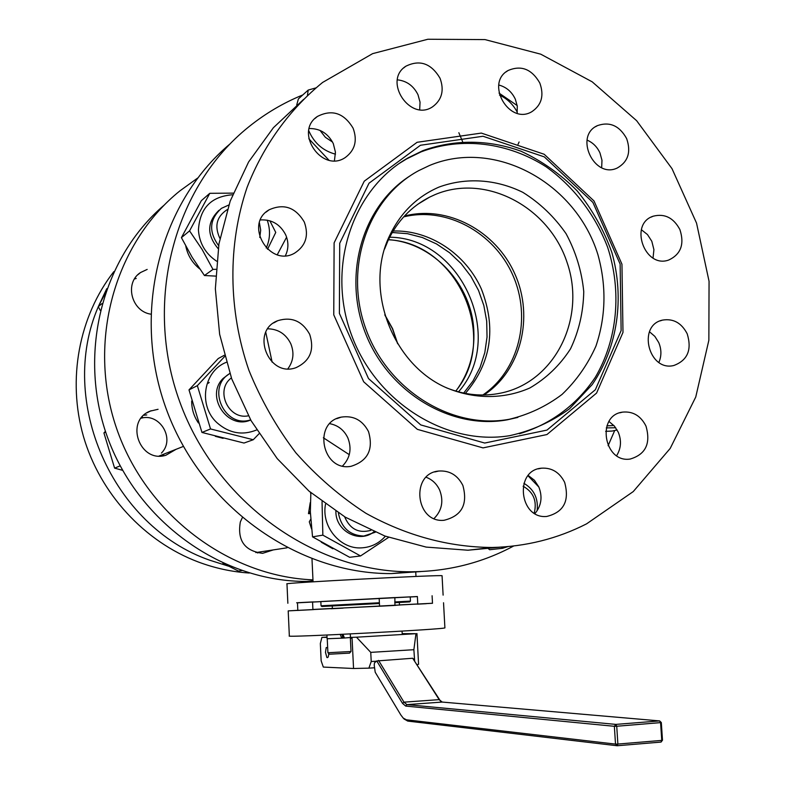 <?xml version="1.0" encoding="UTF-8"?>
<svg xmlns="http://www.w3.org/2000/svg" width="785" height="785" viewBox="0 0 785 785"><rect width="100%" height="100%" fill="white"/><g stroke="black" fill="none" stroke-linecap="round" stroke-linejoin="round"><path stroke-width="1.18" d="M410.231 596.973L417.375 596.59M417.375 596.531L297.476 602.831M312.567 602.075L320.849 601.653M394.865 597.562L378.341 598.415L379.165 598.386L379.567 606.236L378.929 606.255L395.581 605.382L394.943 605.412L394.865 597.562M307.504 602.193L296.661 602.772L297.476 602.733L297.829 610.436L297.201 610.455L313.549 609.602L312.921 609.631L312.558 601.938L313.382 601.899L307.504 602.193M394.796 602.703L409.691 601.899L410.447 601.114L410.221 596.865L394.541 597.62M379.175 598.405L320.849 601.545L321.036 605.794L379.39 602.752M442.063 575.807L442.063 575.768C444.801 574.434 279.941 583.078 286.976 583.893L287.86 603.263M410.398 601.114L394.757 601.948M379.43 603.518L321.821 606.511L321.036 605.794M455.849 391.126C468.88 373.562 474.866 353.427 473.816 330.721C471.932 284.553 432.967 242.516 388.467 239.67M397.475 343.359L392.441 328.748L384.944 315.227M313.038 581.322L306.69 581.43C223.637 581.871 140.309 524.095 108.624 440.316C76.744 356.625 101.088 258.844 164.075 205.199M162.093 455.928L164.33 453.946M146.756 414.922L143.802 415.255M257.647 553.003L259.286 552.051M136.207 278.439L134.47 279.009M312.97 579.85C228.376 576.563 145.784 514.322 116.425 427.943C86.86 341.612 114.6 243.33 179.971 190.824L197.565 178.117M158.07 409.289L150.013 411.173C124.481 421.054 139.789 463.562 165.89 455.251L176.085 449.305M242.231 517.865L240.338 521.946C237.178 540.492 244.596 550.952 262.612 553.337L273.278 549.912M147.178 269.422L140.544 272.532C124.324 282.698 131.232 311.174 150.671 314.147M98.311 306.709C57.148 401.106 112.628 526.627 209.762 560.215L228.661 566.211M106.77 288.664L98.547 306.121M113.825 271.649C79.03 316.237 67.01 379.292 83.485 436.568C100.166 493.775 144.362 541.611 198.232 561.962C214.874 568.193 231.879 571.882 249.257 573.03M302.784 94.946C283.385 102.855 265.379 113.491 248.776 126.846C173.887 186.693 143.164 301.852 179.844 402.067C216.218 502.39 314.343 572.236 410.869 571.784C447.842 571.549 482.108 562.953 513.675 545.997M608.1 445.723L614.714 430.484M208.378 383.237L209.222 382.423M286.603 237.168L277.282 254.713M265.791 332.398L272.13 362.15M323.341 437.755L349.276 454.662M229.907 144.008C158.698 203.698 130.81 315.138 167.097 411.262C203.129 507.483 297.868 574.021 391.244 573.599L420.878 571.558M482.814 395.012C519.081 370.481 531.847 317.699 512.791 275.103C494.05 232.36 446.272 206.327 403.647 216.905C446.272 206.327 494.05 232.36 512.791 275.103C531.847 317.699 519.081 370.481 482.814 395.012M465.348 393.413C491.165 363.102 496.522 328.326 481.411 289.086C465.819 253.889 429.66 229.799 393.128 231.025M499.957 547.194L467.948 550.226L426.186 547.096L384.846 536.018L345.322 517.187L309.005 491.125L277.223 458.617L251.131 420.75L231.703 378.821L219.643 334.302L215.355 288.792L218.936 243.88L230.182 201.137L248.58 161.995L273.396 127.71L303.677 99.312M616.647 455.663C621.102 448.392 621.651 440.581 618.286 432.241L614.39 426.078L608.993 421.486M342.574 465.966C350.208 457.969 351.965 448.608 347.853 437.883C344.056 430.023 338.041 425.293 329.808 423.684M334.43 160.709L335.44 152.182L333.301 143.616C328.101 133.45 320.074 128.416 309.231 128.524M517.129 113.256L517.286 106.171L515.323 99.175C511.8 91.747 506.296 87.027 498.809 85.016M653.032 258.02L653.915 249.659L651.815 241.28L647.468 234.548L641.365 229.72M658.9 362.395C661.618 355.968 661.559 349.354 658.733 342.554L654.857 336.392L649.48 331.77M534.938 513.567C541.395 505.766 542.69 496.905 538.834 486.975L534.428 480.253L528.226 475.484M287.889 368.783C293.462 361.139 294.414 352.759 290.744 343.634C285.877 333.998 278.233 329.052 267.822 328.797M419.69 109.645L420.044 102.197L418.022 94.799C413.607 85.869 406.738 80.875 397.396 79.834M601.663 167.676L601.977 160.277L599.976 152.947C597.179 146.874 592.871 142.595 587.052 140.103M434.076 518.512C441.945 510.525 443.81 501.046 439.659 490.085C436.764 483.884 432.27 479.606 426.167 477.26M285.416 255.674C288.625 248.973 288.723 242.035 285.701 234.862C280.235 224.314 271.816 219.339 260.453 219.928M586.611 523.831C557.389 538.745 525.862 546.635 492.018 547.488C448.49 547.096 406.483 535.713 365.996 513.331C340.209 496.63 316.846 476.466 295.886 452.837C276.683 427.55 261.032 400.075 248.953 370.432C228.072 309.967 227.63 244.42 247.167 187.164C263.603 145.156 289.606 109.331 322.606 82.445L372.62 53.645L427.874 39.25L485.002 39.593L540.757 54.185L592.165 81.807L636.635 120.694L671.999 168.647L696.54 223.107L709.061 281.305L708.855 340.278L695.755 397.004L670.204 448.421L633.24 491.587L586.611 523.831M645.967 426.049C640.746 415.805 632.965 411.163 622.633 412.115C596.139 415.177 603.753 463.219 630.139 459.058C645.692 454.466 650.971 443.466 645.967 426.049M368.489 431.534C362.454 420.112 353.378 415.314 341.249 417.12C312.332 422.32 322.144 471.913 351.032 466.31C367.871 461.011 373.68 449.412 368.489 431.534M353.103 128.181C343.879 112.932 331.967 109.037 317.366 116.484C293.668 132.047 322.144 173.603 345.351 157.481C355.016 150.239 357.597 140.476 353.103 128.181M539.815 83.014C531.759 69.06 521.161 64.9 508.023 70.542C484.845 83.23 509.23 125.364 531.788 111.725C541.601 105.112 544.28 95.534 539.815 83.014M679.898 229.583C673.579 217.779 664.689 213.314 653.238 216.189C628.736 223.813 644.603 268.823 668.702 260.041C680.899 254.33 684.638 244.174 679.898 229.583M687.199 333.792C681.527 322.9 673.304 318.337 662.53 320.103C637.086 325.255 648.577 371.835 673.775 365.516C687.611 360.354 692.085 349.786 687.199 333.792M564.641 482.343C559.597 472.374 551.943 467.644 541.689 468.164C514.106 469.97 519.13 519.209 546.703 516.461C563.748 512.281 569.733 500.909 564.641 482.343M309.643 334.233C302.225 321.016 291.618 316.492 277.811 320.663C250.032 330.858 268.323 378.115 295.994 367.665C310.153 361.022 314.707 349.875 309.643 334.233M440.012 78.186C431.151 63.33 419.73 59.356 405.766 66.264C382.707 80.953 410.212 122.234 432.643 106.76C441.965 99.793 444.428 90.275 440.012 78.186M626.646 138.592C619.493 125.728 609.788 121.39 597.522 125.59C573.806 135.805 594.108 179.294 617.285 168C628.108 161.788 631.228 151.996 626.646 138.592M462.875 485.454C457.626 475.18 449.609 470.372 438.815 471.029C410.261 473.257 415.442 523.193 444.016 520.288C461.747 515.971 468.027 504.362 462.875 485.454M304.315 222.076C295.572 207.338 283.846 203.237 269.147 209.791C243.674 224.049 269.343 267.803 294.532 253.192C305.797 245.901 309.064 235.529 304.315 222.076M417.1 142.291L364.25 181.188L334.116 242.859L333.762 314.834L363.671 381.775L417.345 429.346L483.03 447.892L546.939 434.547L596.571 393.089L622.986 332.398L621.946 264.182L594.01 200.96L544.182 154.262L481.333 133.087L417.1 142.291M420.456 145.264L369.009 183.209L339.709 243.281L339.385 313.372L368.499 378.566L420.75 424.921L484.708 443.044L546.978 430.092L595.364 389.733L621.131 330.583L620.13 264.064L592.881 202.402L544.29 156.872L483.02 136.256L420.456 145.264M422.85 150.661L408.318 157.756C352.553 189.008 326.393 266.772 351.317 334.42C375.75 402.234 446.233 446.145 509.573 435.695C531.543 430.867 551.531 421.888 569.537 408.769L592.263 384.513C617.736 347.313 624.782 298.094 611.809 252.309C603.734 229.868 592.224 209.428 577.289 191C560.676 174.211 541.925 160.945 521.014 151.22C488.731 139.524 454.338 139.19 422.85 150.661M519.376 433.752C550.638 424.42 577.112 404.55 595.364 377.222C617.609 339.267 621.956 291.137 607.59 247.157C595.158 214.737 573.786 186.722 546.174 166.832C508.13 142.409 461.678 136.472 421.035 151.888L406.532 158.963L399.3 163.427M404.422 216.061C447.391 204.767 495.983 230.888 514.94 274.142C534.232 317.248 520.985 370.687 483.952 395.002C520.985 370.687 534.232 317.248 514.94 274.142C495.983 230.888 447.391 204.767 404.422 216.061M410.467 175.605C362.523 205.631 342.132 275.103 365.761 334.008C388.997 393.059 451.63 430.092 507.306 419.818L517.855 417.414M446.331 387.77C464.534 395.071 482.746 396.837 500.997 393.069C555.132 381.893 586.307 318.347 567.163 262.72C549.049 206.779 485.473 173.063 434.9 194.69L429.611 197.123C411.183 206.553 397.318 221.066 387.996 240.681L384.591 249.022M429.444 165.507L418.758 170.61C367.733 197.879 343.447 268.176 365.977 329.278C388.035 390.547 452.248 429.856 509.347 419.259C528.707 414.617 546.272 406.336 562.05 394.423C576.376 380.725 587.671 364.623 595.943 346.106C605.912 316.463 606.579 286.015 597.944 254.742C575.915 182.758 494.766 138.111 429.444 165.507M439.021 187.075C417.07 196.554 400.654 212.627 389.792 235.304C363.897 287.653 391.264 362.788 445.124 387.201C473.237 399.398 503.519 399.555 529.846 387.976C546.389 378.291 559.95 365.241 570.528 348.834C578.957 331.034 583.363 311.959 583.755 291.608C581.744 271.208 575.847 251.907 566.073 233.694C554.308 216.758 539.884 202.972 522.81 192.325C495.953 179.157 466.074 177.165 439.021 187.075M423.704 200.371L424.263 200.342M458.479 391.862C506.089 338.325 461.551 237.757 389.684 237.207C461.551 237.757 506.089 338.325 458.479 391.862M463.66 393.079L472.962 381.029L480.086 367.39L484.816 352.583L487.034 337.04L486.7 321.193L483.835 305.493L478.507 290.381L470.872 276.3L461.148 263.623L449.609 252.741L436.558 243.958L422.379 237.531L407.464 233.675L392.245 232.517M455.732 391.087C499.672 338.041 457.449 242.732 388.418 239.778M384.787 314.697L392.598 328.679L397.769 343.83M375.269 532.24L363.769 536.067C349.649 535.38 341.19 527.677 338.394 512.939M370.863 530.346C358.657 533.614 349.904 529.09 344.625 516.775M310.713 519.248L309.29 521.809L311.557 528.943M321.3 542.229L332.879 548.764M310.232 502.635L308.476 513.655L310.33 511.123M310.409 513.586L308.476 513.655M222.911 563.188L238.385 571.048L241.741 570.636M388.614 537.372L360.541 555.957L322.851 535.144L322.036 501.615M310.85 492.695L310.35 511.908L312.528 536.852L349.649 557.301L360.541 555.957M312.528 536.852L322.851 535.144M310.458 492.97L311.017 492.833M385.376 536.214C378.988 543.406 371.07 547.292 361.62 547.861C340.199 549.461 321.075 526.431 325.52 504.186M335.852 511.31L335.882 512.095C336.078 531.543 359.903 543.681 374.013 531.71M523.889 483.305C534.055 489.34 538.461 498.504 537.117 510.799M523.114 486.239C533.515 492.116 537.215 501.085 534.212 513.125M507.875 546.605L502.508 548.303L501.497 547.096M487.554 547.999L489.634 549.736L502.508 548.303M527.991 475.759L538.863 487.043M605.647 431.338L612.202 431.053L617.118 429.935M615.705 427.746L606.285 427.903M613.87 425.499L606.913 425.843M499.015 93.081L517.207 105.573M499.476 95.063C507.208 98.674 513.145 104.405 517.286 112.255M519.101 141.997L518.071 144.273M462.591 141.585L458.842 132.724M328.905 160.16L308.829 138.739M307.455 95.25L308.211 90.069L298.398 98.89L296.73 104.905M308.211 90.069L315.766 87.94M335.489 154.174C322.998 150.848 314.098 143.037 308.77 130.722M320.005 130.388L325.363 137.296L332.546 142.056M218.642 245.666C208.476 231.644 209.409 219.201 221.448 208.339L228.808 205.003M259.423 222.812L260.689 230.182L259.776 237.472M219.918 238.424C214.177 226.149 216.631 216.542 227.287 209.585M215.934 269.294L212.97 269.402L202.137 249.502L189.568 230.878L209.791 193.316L201.352 200.656L181.413 237.649L192.119 257.235L204.443 275.525L215.561 276.104M204.443 275.525L212.97 269.402M181.413 237.649L189.568 230.878M209.791 193.316L233.243 193.13M269.834 220.771L275.751 232.429L267.538 249.277M216.611 261.179C205.464 253.683 199.41 243.321 198.438 230.103C199.763 208.172 211.145 196.387 232.595 194.758M267.214 220.143C270.57 229.799 270.236 239.091 266.213 248.031M218.976 210.311C206.906 222.086 206.641 234.862 218.171 248.659M185.79 246.137C187.684 255.351 192.325 262.936 199.714 268.902M104.935 293.933L98.282 306.65L100.215 310.32M101.981 303.579L98.282 306.65M250.641 419.877L250.346 419.955C224.324 428.424 205.984 386.956 229.838 373.523M248.384 415.805C228.307 420.161 214.747 389.968 231.379 377.928M259.04 433.752L253.251 439.737L210.537 428.953L197.349 385.661L224.647 356.518M224.314 355.271L218.24 358.539L188.999 389.89L201.961 432.457L244.017 443.044L253.251 439.737M201.961 432.457L210.537 428.953M188.999 389.89L197.349 385.661M256.636 429.964C242.3 435.734 229.083 433.31 216.994 422.722C198.016 405.619 203.452 371.168 226.286 362.317M229.799 373.415L223.077 378.468C204.856 396.219 227.699 430.435 250.7 419.975M191.687 401.047C191.648 409.024 193.885 416.325 198.409 422.958M215.325 436.313L223.117 438.334M141.938 417.208L142.458 417.061M161.896 455.948L161.121 455.212M141.153 418.189C160.14 412.773 175.497 439.286 161.425 453.082M105.425 431.289L103.924 432.947L114.6 468.125L122.627 470.343M105.681 432.064L103.924 432.947M120.183 465.848L114.6 468.125M432.093 595.746L432.496 603.282L417.159 604.077L417.767 604.038L417.375 596.521M444.899 627.764L444.899 627.823C447.803 629.187 282.404 637.852 289.341 635.978L288.203 610.897L297.819 610.308M312.911 609.474L332.389 608.424M399.447 604.911L417.767 603.969M432.496 603.243L288.203 610.887M426.284 603.694L417.316 604.175L426.284 603.694M312.911 609.523L315.972 609.376L312.911 609.543M379.567 606.187L332.398 608.503M399.447 604.99L394.933 605.363M343.133 608.139L330.877 608.767L343.133 608.139M352.063 638.244L350.365 638.313M327.041 637.381L321.909 637.381L320.339 643.543L321.153 660.813L323.312 667.073L353.554 668.496L352.023 637.361L350.453 637.361M353.554 668.496L368.901 668.143L371.217 661.529L370.755 652.374L356.478 637.194L352.023 637.361M321.909 637.381L327.031 637.077M356.478 637.194L415.971 633.691L413.872 649.705L414.627 660.695M402.185 633.632L415.971 633.691M417.149 664.65L418.572 664.287L416.943 633.544M368.901 668.143L374.592 667.77M370.755 652.374L413.872 649.705M371.217 661.529L376.486 661.196M413.43 658.841L414.343 658.782M378.566 660.42L403.99 702.163L402.548 703.419L376.771 660.96L412.684 658.252L439.178 699.631L442.22 702.065L659.645 720.915L660.577 722.749L661.765 740.402L662.491 740.186L661.313 722.553L616.735 726.253L617.873 744.062L661.765 740.402L661.058 742.08L662.491 740.186M412.684 658.252L440.248 700.701L439.178 699.631L403.99 702.163L406.905 704.626L615.832 724.398L659.645 720.915L661.313 722.553M661.058 742.08L617.206 745.75L407.758 721.091L404.167 719.031M402.548 703.419L405.708 706.088L614.361 726.302L615.509 744.101L406.414 719.806L403.215 718.079L400.85 714.988L375.201 672.225L374.209 665.042L374.524 662.795L376.771 660.96M440.248 700.701L440.797 701.476M615.832 724.398L614.361 726.302L616.735 726.253L615.832 724.398M615.509 744.101L617.873 744.062L617.206 745.75L615.509 744.101M326.933 635.026L327.11 638.745L341.75 638.166L340.199 634.427M350.277 633.937L350.453 637.508L344.429 638.009L343.006 634.29M344.429 638.009L343.182 638.009L341.799 634.349M327.237 638.774L327.904 652.718L329.523 654.209L349.551 653.12M327.914 652.737L351.013 651.501L350.326 637.548M341.75 638.166L344.389 638.009M327.669 647.821L326.226 647.527L325.481 652.384L326.874 657.496C327.944 658.124 328.562 656.79 328.729 653.473M405.708 706.088L406.905 704.626L442.22 702.065M407.758 721.091L406.414 719.806M343.388 638.009L341.73 638.107M342.898 637.243L341.406 637.332M442.063 575.768L443.113 595.128M311.988 558.93L313.058 581.822M415.736 571.725L415.981 576.455M137.817 274.789L140.544 272.532M146.923 412.832L151.171 410.702M313.019 580.841L306.69 581.43M391.244 573.599L410.869 571.784M266.017 212.146L269.147 209.791M434.753 471.952L438.815 471.029M595.491 126.748L597.522 125.59M403.706 67.922L405.766 66.264M273.651 322.939L277.811 320.663M538.294 468.841L541.689 468.164M660.067 320.908L662.53 320.103M651.04 217.151L653.238 216.189M506.05 71.926L508.023 70.542M314.981 118.506L317.366 116.484M336.706 418.68L341.249 417.12M619.787 412.812L622.633 412.115M492.018 547.488L467.948 550.226M406.532 158.963L408.318 157.756M417.934 204.169L429.611 197.123M507.306 419.818L509.347 419.259M387.996 240.681L389.792 235.304M363.769 536.067L361.267 536.449M287.055 547.802L255.812 552.581M250.346 419.955L248.246 420.789M183.386 446.42L159.119 456.007M399.457 605.117L399.32 602.468M332.398 608.64L332.271 605.981M443.535 602.752L444.899 627.823M402.057 631.111L402.234 634.506M403.215 718.079L404.412 719.276M349.521 653.149L350.983 651.521"/></g></svg>
